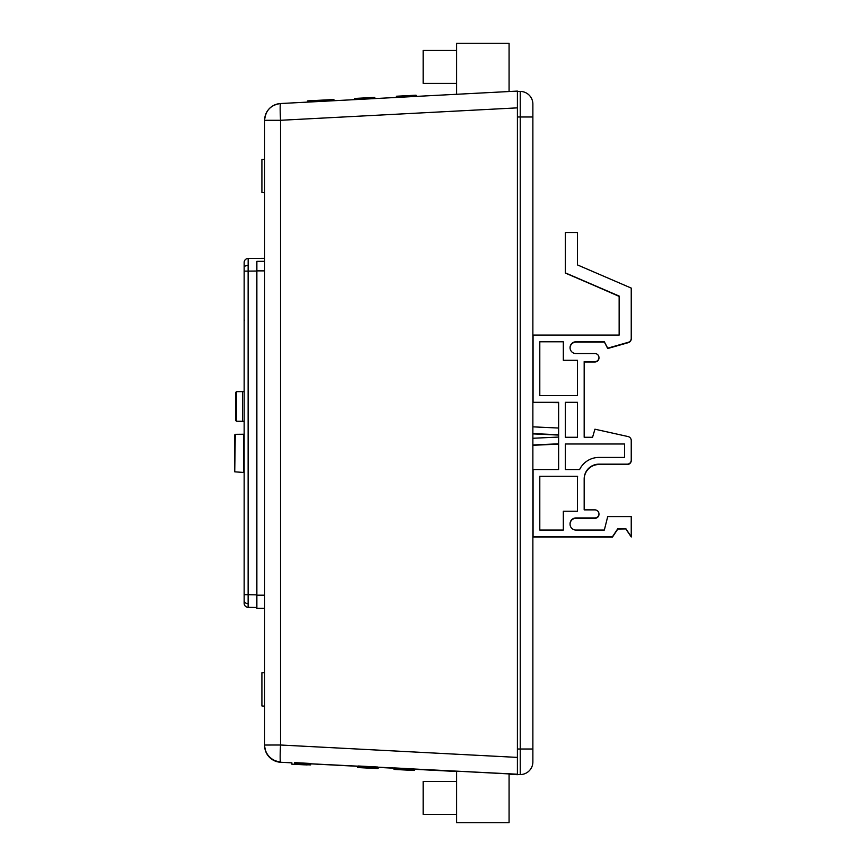<?xml version="1.0" encoding="UTF-8"?>
<svg xmlns="http://www.w3.org/2000/svg" width="866" height="866" viewBox="0 0 866 866"><rect width="100%" height="100%" fill="white"/><g stroke="black" fill="none" stroke-linecap="round" stroke-linejoin="round"><path stroke-width="1.3" d="M456.631 50.455L423.149 50.455L423.149 83.396L456.631 83.396M509.067 91.536L509.067 43.3L456.631 43.3L456.631 94.286M532.871 444.994L558.624 443.803M558.624 437.07L532.871 438.261M532.871 433.574L558.624 434.775M558.624 428.042L532.871 426.841M577.449 478.952A21.52 21.52 0 0 1 577.611 476.257L539.799 476.257L539.799 530.046L563.322 530.046L563.322 511.221L577.449 511.221L577.449 478.952M594.931 429.2L592.571 437.265L584.171 437.265L584.171 361.62L594.931 361.62A4.038 4.038 0 0 0 598.958 357.593A4.038 4.038 0 0 0 594.931 353.555L575.933 353.555A5.878 5.878 0 0 1 570.055 347.677A5.878 5.878 0 0 1 575.933 341.789L604.338 341.789L607.705 348.175L628.305 342.286A4.038 4.038 0 0 0 631.238 338.411L631.238 288.086L577.449 264.909L577.449 232.532L565.346 232.532L565.346 272.877L619.136 296.053L619.136 335.066L533.066 335.066L533.066 402.3L558.624 402.3L558.624 469.534L533.066 469.534L533.066 536.779L612.414 536.779L617.794 528.704L625.858 528.704L631.238 536.779L631.238 516.601L607.705 516.601L604.338 530.046L575.933 530.046A5.878 5.878 0 0 1 570.055 524.168L570.055 523.833A5.878 5.878 0 0 1 575.933 517.944L594.931 517.944A4.038 4.038 0 0 0 598.958 513.917A4.038 4.038 0 0 0 594.931 509.879L584.171 509.879L584.171 478.952A14.787 14.787 0 0 1 598.958 464.154L627.201 464.154A4.038 4.038 0 0 0 631.238 460.127L631.238 440.502A4.038 4.038 0 0 0 628.077 436.561L594.931 429.2M624.516 457.432L598.958 457.432A21.52 21.52 0 0 0 579.614 469.534L565.346 469.534L565.346 443.987L624.516 443.987L624.516 457.432M577.449 360.278L577.449 395.578L539.799 395.578L539.799 341.789L563.322 341.789L563.322 360.278L577.449 360.278M577.449 402.3L577.449 437.265L565.346 437.265L565.346 402.3L577.449 402.3M509.067 773.912L509.067 822.7L456.631 822.7L456.631 771.162L517.413 774.345L517.413 757.404L517.413 774.561L520.228 774.561A12.644 12.644 0 0 0 532.871 761.918L532.871 104.082A12.644 12.644 0 0 0 520.228 91.439L520.228 116.986L517.413 116.986L517.413 757.404L280.53 745.009A16.811 0.877 93 0 0 280.53 761.82A16.811 16.811 180 0 1 264.606 745.031L264.606 745.474A16.811 16.811 180 0 0 280.53 762.253L280.53 762.253A16.811 16.811 180 0 1 264.606 745.474C265.483 755.271 270.787 760.868 280.53 762.253L291.896 762.849L291.82 764.169L304.41 764.819L291.82 764.169M520.228 91.439L517.413 91.439L517.413 116.986M456.631 781.457L423.149 781.457L423.149 814.397L456.631 814.397M532.871 445.243L558.624 444.041M558.624 444.106L532.871 445.297M532.871 433.812L558.624 435.013M558.624 435.078L532.871 433.877M631.227 440.177A4.038 4.038 180 0 1 631.26 440.697L631.26 460.322A4.038 4.038 180 0 1 627.222 464.36L598.98 464.36L627.222 464.512A4.038 4.038 -0 0 0 631.26 460.474L631.26 460.322M607.726 348.522L604.36 341.983L607.726 348.522L628.326 342.644A4.038 4.038 -0 0 0 631.26 338.758L631.26 338.606A4.038 4.038 180 0 1 628.326 342.481L628.326 342.644M625.88 528.899L617.804 529.05L625.88 528.899L631.26 536.974L631.238 516.796M570.099 524.883A5.878 5.878 180 0 1 570.066 524.363L570.066 524.027A5.878 5.878 180 0 1 575.955 518.149L594.953 518.149A4.038 4.038 -0 0 0 598.947 513.592M584.193 437.265L584.193 361.826L594.953 361.826A4.038 4.038 -0 0 0 598.947 357.268M584.193 361.977L594.953 361.977A4.038 4.038 -0 0 0 598.98 357.939L598.98 357.788M570.099 348.381A5.878 5.878 180 0 1 575.955 341.983L604.36 341.983M570.077 347.948A5.878 5.878 180 0 1 575.955 342.135L604.36 342.135M607.726 348.37L628.326 342.481M631.26 338.606L631.238 288.281M577.47 264.92L577.449 232.727M565.368 272.877L619.136 296.389M533.088 402.3L558.624 402.647M533.088 402.495L558.624 402.495M533.088 536.779L612.435 537.126L617.804 528.899M533.088 536.974L612.435 536.974M612.435 537.126L617.804 529.05M625.88 529.05L631.26 536.974M570.066 524.179A5.878 5.878 180 0 1 575.955 518.301L594.953 518.301A4.038 4.038 -0 0 0 598.98 514.263L598.98 514.112M584.193 509.879L584.193 479.147A14.787 14.787 180 0 1 598.98 464.36M584.193 479.299A14.787 14.787 180 0 1 598.98 464.512M565.368 273.071L619.136 296.237M264.606 706.169L261.911 705.952L261.911 672.763L264.606 672.763L261.911 672.763M264.606 192.75L261.911 192.533L261.911 159.344L264.606 159.344M264.606 258.328L248.163 258.469A4.038 4.038 0 0 0 244.158 262.506L244.158 603.299A4.038 4.038 0 0 0 248.131 607.337L256.866 607.488L256.866 603.883M244.158 267.54L244.158 265.451M306.835 764.916L296.183 764.364L306.835 764.916M301.52 764.635L294.884 764.299L301.509 764.656M303.446 764.667L294.884 764.245L303.446 764.678M302.515 764.462L310.667 764.894L302.515 764.462M369.046 768.088L375.573 768.434L369.046 768.088M366.286 767.828L373.766 768.229L366.286 767.828M367.801 767.893L357.496 767.341L367.812 767.861M360.007 767.525L375.573 768.348L360.007 767.525M301.4 764.353L306.661 764.624L301.4 764.353M303.446 764.591L296.183 764.213L303.446 764.591M300.697 764.57L295.046 764.267L300.74 764.559M374.816 98.583L374.751 97.371L354.67 98.453L354.735 99.633M396.476 96.256L396.541 97.436L396.476 96.234L416.059 95.206L416.124 96.407M416.622 96.386L416.07 95.292M396.487 96.321L396.033 97.468M264.606 120.309A16.811 16.811 180 0 1 280.53 103.53L280.53 103.53A16.811 0.877 87 0 0 280.53 120.287L264.606 120.309L264.606 745.031L280.53 745.009L280.53 120.287L517.413 107.86L517.413 91.092L280.53 103.53C270.787 104.916 265.483 110.512 264.606 120.309M333.323 100.759L333.269 99.536L308.09 100.857L308.155 102.08L308.09 100.878L307.441 100.943L307.506 102.112M333.973 100.727L333.908 99.558L333.269 99.579M304.41 764.83L297.363 764.462L304.41 764.83M295.209 764.321L304.572 764.819L295.209 764.332M299.788 764.472L308.123 764.884L299.788 764.451M295.209 764.18L307.798 764.84L295.209 764.126M295.966 764.169L297.255 764.234L295.966 764.169M305.048 764.646L303.76 764.57L305.048 764.635M306.38 764.689L294.884 764.083L306.38 764.689M294.884 764.083L310.277 764.894L294.884 764.299M310.277 764.905L298.748 764.299L310.277 764.905M306.521 764.602L294.494 763.974L306.532 764.591M358.004 767.557L375.573 768.478L358.004 767.557M375.573 768.488L377.587 768.575L375.573 768.467M377.587 768.575L357.496 767.514L377.587 768.521M358.004 767.384L364.283 767.731L358.004 767.384M358.004 767.341L377.587 768.358L358.004 767.341L358.069 765.988L377.652 767.016L377.587 768.358M394.463 769.441L414.045 770.459L394.474 769.365M409.282 770.145L393.965 769.333L409.282 770.145M409.845 770.069L394.463 769.268L409.845 770.069M394.463 769.289L414.045 770.296L394.463 769.289L394.539 767.925L414.121 768.954L414.045 770.318L398.631 769.506L414.045 770.307L414.121 768.976M364.532 767.796L366.535 767.904L364.532 767.796M298.662 764.234L296.075 764.093L298.662 764.234M295.057 764.115L304.572 764.775L295.046 764.277M304.572 764.71L303.057 764.635L304.572 764.646M355.233 99.612L355.168 98.41M517.413 774.215L294.548 762.968M310.732 763.552L310.667 764.894M294.494 764.007L294.559 762.632L297.255 762.762L297.179 764.104M310.667 764.819L310.742 763.476L302.743 763.043L302.667 764.386M297.255 762.762L302.743 763.043M358.069 766.02L357.496 767.514M414.554 770.415L414.121 769.04M394.528 768.012L393.965 769.333M517.413 774.691L509.067 774.117M377.652 767.049L378.085 768.413M264.606 261.326L256.866 261.326L264.606 261.326L256.866 261.326L256.866 270.874L264.606 270.874M264.606 608.354L256.866 608.354L256.866 270.874M244.158 434.851L243.487 434.851L243.487 471.829L244.158 471.829M235.801 392.33L236.461 391.659L235.801 392.33L235.801 420.573L236.461 421.244L235.801 420.573M242.523 391.605L236.461 391.659L236.461 421.244L242.523 421.298M244.158 421.244L242.523 421.244L242.523 391.638L244.158 391.659M256.866 603.678L256.866 594.855L248.131 594.704L248.131 607.337M256.866 596.317L256.866 597.453M248.163 258.469L248.131 271.112L244.158 271.112M243.487 472.435L243.487 434.245L235.281 434.321L234.74 471.829L243.487 472.435M234.74 471.829L234.74 434.851M517.413 749.014L520.228 749.014L520.228 774.561A12.644 12.644 0 0 0 532.871 761.918M532.871 116.986L520.228 116.986L520.228 749.014L532.871 749.014M456.631 771.498L414.608 769.289L456.631 771.498M394.019 768.218L378.139 767.384L394.019 768.218M357.55 766.302L310.721 763.844L357.55 766.302M256.866 595.191L264.606 595.191M244.158 594.704L248.131 594.704L248.131 271.112L256.866 271.036M248.098 603.634A4.038 2.858 180 0 1 244.158 600.788M244.537 320.247A2.013 1.429 -0 0 1 244.158 319.424M248.12 265.461A4.038 1.808 180 0 0 244.158 267.258M280.53 103.53L517.413 91.092"/></g></svg>
